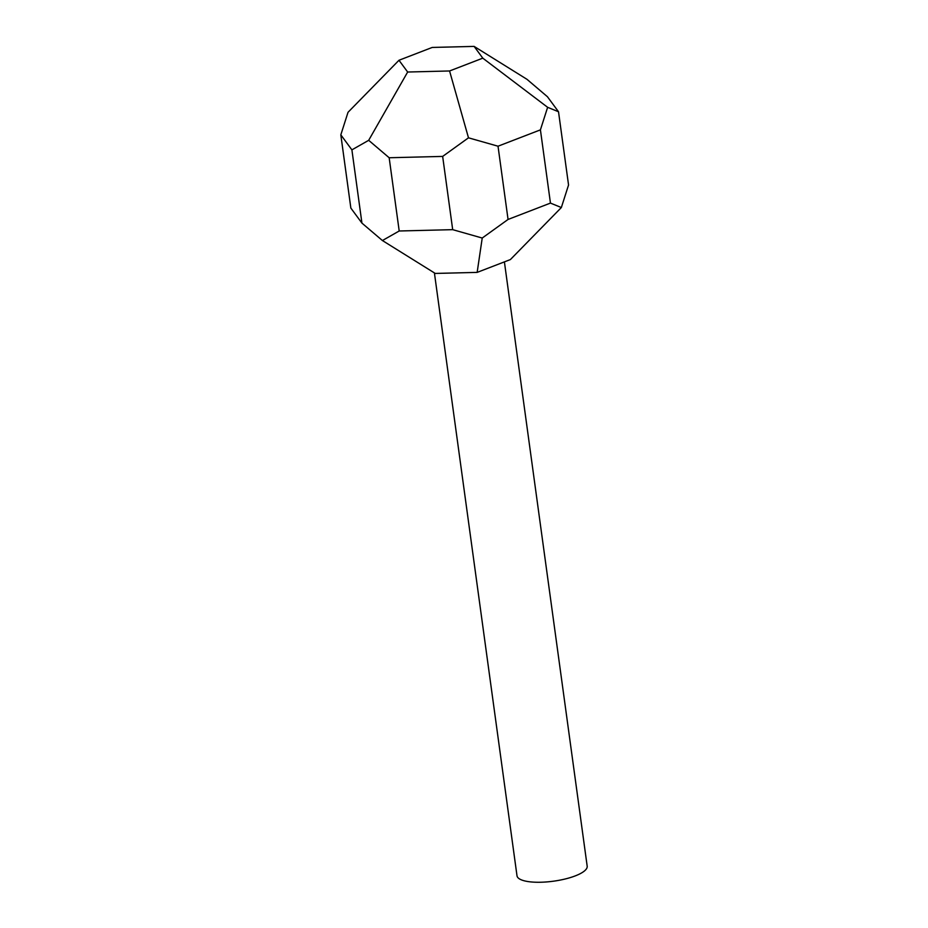 <?xml version="1.0" encoding="UTF-8"?>
<svg xmlns="http://www.w3.org/2000/svg" width="928" height="928" viewBox="0 0 928 928"><rect width="100%" height="100%" fill="white"/><g stroke="black" fill="none" stroke-linecap="round" stroke-linejoin="round"><path stroke-width="1.39" d="M504.403 261.882L587.18 866.172A35.415 10.312 172.2 0 1 553.482 881.194A35.415 10.312 172.2 0 1 517 875.777L434.408 272.913M474.115 46.4L526.953 79.298L547.439 96.732L558.517 111.754L568.551 184.997L561.347 207.536L550.455 203.093L508.057 219.449L482.224 238.044L452.69 229.657L399.202 230.991L382.417 240.538L361.932 223.103L350.854 208.081L340.82 134.838L348.023 112.3L398.982 60.262L407.659 72.024L449.57 70.969L482.792 58.162L474.115 46.4L432.204 47.444L398.982 60.262M407.659 72.024L368.683 140.314L351.898 149.86L361.932 223.103M351.898 149.86L340.82 134.838M558.517 111.754L547.624 107.312L540.421 129.862L498.023 146.206L468.489 137.82L442.656 156.414L389.168 157.748L399.202 230.991M442.656 156.414L452.69 229.657M498.023 146.206L508.057 219.449M540.421 129.862L550.455 203.093M547.624 107.312L482.792 58.162M468.489 137.82L449.57 70.969M389.168 157.748L368.683 140.314M382.417 240.538L435.255 273.435L477.154 272.391L510.388 259.573L561.347 207.536M482.224 238.044L477.154 272.391"/></g></svg>
